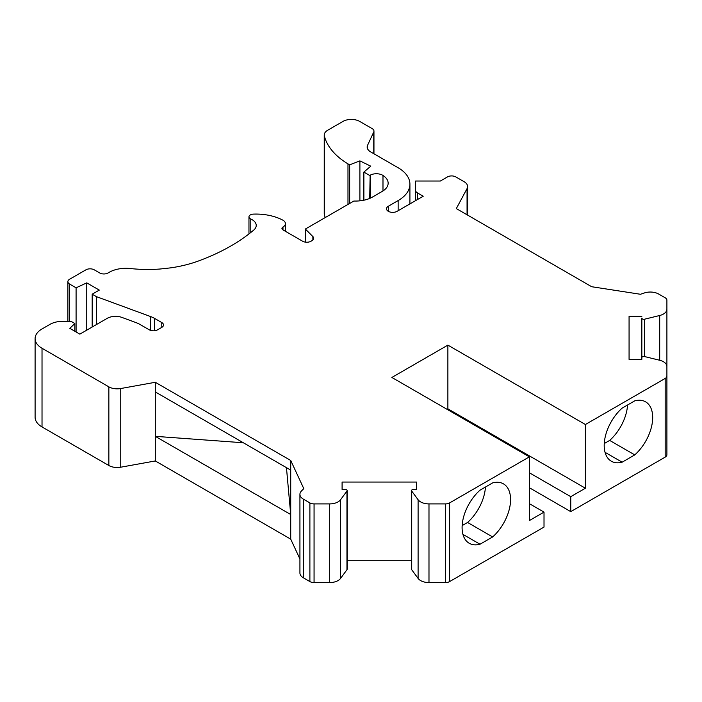 <?xml version="1.0" encoding="UTF-8"?>
<svg xmlns="http://www.w3.org/2000/svg" width="702" height="702" viewBox="0 0 702 702"><rect width="100%" height="100%" fill="white"/><g stroke="black" fill="none" stroke-linecap="round" stroke-linejoin="round"><path stroke-width="1.05" d="M604.264 443.55L609.678 440.417A34.284 19.796 120 0 0 627.553 405.001M570.761 511.635L665.171 457.125A5.914 3.413 0 0 0 666.9 454.712L666.9 376.044A5.914 3.413 0 0 1 665.171 378.457L585.398 424.517L585.398 488.223L570.761 496.665L570.761 511.635L529.387 487.741M622.139 408.125A34.284 19.796 120 0 0 611.302 461.205A34.284 19.796 120 0 0 622.139 462.188L634.757 454.896A34.284 19.796 120 0 0 645.586 401.825A34.284 19.796 120 0 0 634.757 400.842L622.139 408.125M282.985 227A3.545 2.045 0 0 0 281.95 228.448A3.545 2.045 0 0 0 282.985 229.896L282.985 227A8.275 4.774 0 0 0 285.416 223.622A8.275 4.774 0 0 0 282.739 220.103A39.602 22.868 0 0 0 253.396 214.119A4.73 2.729 0 0 0 248.964 216.839A4.73 2.729 0 0 0 250.781 218.989A14.189 8.187 0 0 1 256.221 225.439A14.189 8.187 0 0 1 253.755 230.054A191.523 110.574 0 0 1 198.894 260.837A94.577 54.607 0 0 1 170.709 267.857L160.179 269.006A94.577 54.607 0 0 1 130.335 268.533A23.649 13.654 0 0 0 109.24 272.288L108.064 272.964A5.914 3.413 0 0 1 99.71 272.964L94.27 269.831A5.914 3.413 0 0 0 85.916 269.831L69.612 279.238A5.914 3.413 0 0 0 67.883 281.651A5.914 3.413 0 0 0 69.612 284.064L76.088 287.811L86.75 282.862L99.289 290.101L92.181 294.199L96.358 296.613L150.614 316.567A23.649 13.654 0 0 1 154.624 318.427L161.776 322.56A5.914 3.413 0 0 1 163.505 324.973A5.914 3.413 0 0 1 161.776 327.386L161.776 322.56M373.754 153.677L373.754 131.958L367.576 145.279A11.82 6.827 0 0 0 367.172 147.043A11.82 6.827 0 0 0 370.63 151.869L398.139 167.752A40.198 23.21 0 0 1 409.915 184.161A40.198 23.21 0 0 1 398.139 200.57L388.32 206.248A6.204 3.58 0 0 0 386.504 208.775A6.204 3.58 0 0 0 390.33 212.092A6.204 3.58 0 0 0 397.095 211.311L423.218 196.227L417.348 192.839A5.914 3.413 0 0 1 415.61 190.426L415.61 181.028L440.356 181.028L447.464 176.922A5.914 3.413 0 0 1 455.826 176.922L464.136 181.721A11.82 6.827 0 0 1 467.602 186.548A11.82 6.827 0 0 1 467.058 188.592L456.318 208.582L591.663 286.723L640.452 294.27L644.401 292.953A11.82 6.827 0 0 1 658.669 294.041L665.171 297.788A5.914 3.413 0 0 1 666.9 300.202L666.9 309.213A11.82 6.827 0 0 1 659.696 315.496L644.629 319.191A2.009 1.158 0 0 1 641.839 318.12L641.839 357.643A2.009 1.158 0 0 1 644.629 356.572L659.696 360.266L659.696 315.496M305.352 242.129L305.352 229.045L353.834 201.053L355.747 201.053A23.649 13.654 0 0 0 372.464 197.06L382.257 191.4A20.095 11.601 0 0 0 388.145 183.196A20.095 11.601 0 0 0 382.985 175.439A8.863 5.116 0 0 0 370.13 175.237L369.717 198.42M373.754 131.958A5.914 3.413 0 0 0 373.955 131.072A5.914 3.413 0 0 0 372.227 128.659L359.687 121.42A11.82 6.827 0 0 0 342.971 121.42L327.711 130.23A11.82 6.827 0 0 0 324.245 135.056L324.245 213.724A11.82 6.827 0 0 0 324.421 214.882A88.268 50.956 0 0 0 325.245 217.559M347.981 204.431L347.981 163.891A88.268 50.956 0 0 1 324.421 136.214L324.421 214.882M74.833 331.247L74.833 323.525L71.078 321.349L62.539 321.349A17.734 10.24 0 0 0 50 324.35L42.023 328.957A23.649 13.654 0 0 0 35.1 338.61L35.1 417.278A23.649 13.654 0 0 0 42.023 426.93L108.854 465.514A11.82 6.827 0 0 0 120.744 467.199L155.3 460.951L155.3 436.337L290.725 514.522L290.725 470.121L155.3 391.935L155.3 436.337L243.348 442.769M108.854 465.514L108.854 386.846L42.023 348.262A23.649 13.654 0 0 1 35.1 338.61M282.985 229.896L302.632 241.234A5.914 3.413 0 0 0 310.995 241.234L311.934 240.689A5.914 3.413 0 0 0 313.662 238.276A5.914 3.413 0 0 0 312.873 236.574L305.352 229.045M359.898 200.842L359.898 160.872L370.761 166.181L363.873 172.095L369.717 175.474M349.657 203.466L349.657 164.856L359.898 160.872M324.245 135.056A11.82 6.827 0 0 0 324.421 136.214M416.576 482.063L416.576 489.434L416.576 482.063L342.093 482.063L342.093 489.434L345.112 489.434A2.009 1.158 0 0 1 347.121 490.601A2.009 1.158 0 0 1 346.955 491.049L340.558 499.745A11.82 6.827 0 0 1 329.677 503.904L314.066 503.904A5.914 3.413 0 0 1 309.889 502.904L303.396 499.157A11.82 6.827 0 0 1 299.93 494.331A11.82 6.827 0 0 1 301.518 490.917L303.79 488.636L290.725 460.468L155.3 382.283L120.744 388.531A11.82 6.827 0 0 1 108.854 386.846M585.398 424.517L447.876 345.121L391.874 377.457L529.387 456.853L529.387 520.559L544.015 512.118L544.015 527.079L449.613 581.581A5.914 3.413 0 0 1 445.428 582.581L428.983 582.581A11.82 6.827 0 0 1 418.102 578.422L411.705 569.726A2.009 1.158 0 0 1 411.547 569.269L411.547 490.601A2.009 1.158 0 0 1 413.557 489.434L416.576 489.434M411.547 490.601A2.009 1.158 0 0 0 411.705 491.049L418.102 499.745A11.82 6.827 0 0 0 428.983 503.904L445.428 503.904A5.914 3.413 0 0 0 449.613 502.904L529.387 456.853M659.696 360.266A11.82 6.827 0 0 1 666.9 366.549L666.9 376.044M629.071 359.38L629.071 316.383L629.071 359.38L641.839 359.38L641.839 318.12M629.071 316.383L641.839 316.383M349.657 164.856L347.981 163.891M74.833 323.525L69.823 328.352L79.852 334.143L107.204 318.348A11.82 6.827 0 0 1 121.92 317.418L135.916 322.569A23.649 13.654 0 0 1 139.935 324.429L149.236 329.8A5.914 3.413 0 0 0 157.599 329.8L161.776 327.386M286.451 467.655L290.725 514.522L290.725 539.145L299.93 558.985M290.725 470.121L290.725 460.468M155.3 460.951L290.725 539.145M415.61 200.623L415.61 190.426M363.873 172.095L363.873 200.228M622.139 462.188L605.036 452.316M634.757 454.896L609.678 440.417M299.93 494.331L299.93 572.999A11.82 6.827 0 0 0 303.396 577.825L309.889 581.581A5.914 3.413 0 0 0 314.066 582.581L329.677 582.581A11.82 6.827 0 0 0 340.558 578.422L346.955 569.726A2.009 1.158 0 0 0 347.121 569.269L347.121 490.601M411.547 560.74L347.121 560.74M342.093 482.063L342.093 489.434M92.181 327.027L92.181 294.199M641.839 359.38L641.839 357.643M492.646 536.942A34.284 19.796 120 0 0 503.474 483.871A34.284 19.796 120 0 0 492.646 482.888L480.019 490.18A34.284 19.796 120 0 0 469.19 543.251A34.284 19.796 120 0 0 480.019 544.234L492.646 536.942L467.567 522.463L462.153 525.596M585.398 488.223L447.876 408.827L447.876 345.121M76.088 331.967L76.088 287.811M86.75 330.159L86.75 282.862M447.042 409.31L447.876 408.827M96.358 324.614L96.358 296.613M529.387 472.779L570.761 496.665M544.015 512.118L529.387 503.667M666.9 387.881L666.9 309.213M155.3 382.283L155.3 391.935M462.925 534.362L480.019 544.234M467.567 522.463A34.284 19.796 120 0 0 485.442 487.048M665.171 457.125L665.171 378.457M69.612 321.349L69.612 284.064M367.576 148.815L367.576 145.279M370.13 198.245L370.13 175.237M382.985 190.962L382.985 175.439M467.058 214.786L467.058 188.592M42.023 426.93L42.023 348.262M398.139 210.705L398.139 200.57M312.873 239.987L312.873 236.574M250.781 232.494L250.781 218.989M417.348 199.622L417.348 192.839M388.32 211.311L388.32 206.248M445.428 582.581L445.428 503.904M428.983 582.581L428.983 503.904M303.396 577.825L303.396 499.157M329.677 582.581L329.677 503.904M314.066 582.581L314.066 503.904M340.558 578.422L340.558 499.745M309.889 581.581L309.889 502.904M449.613 581.581L449.613 502.904M346.955 569.726L346.955 491.049M418.102 578.422L418.102 499.745M154.624 330.721L154.624 318.427M120.744 467.199L120.744 388.531M150.614 330.388L150.614 316.567M644.629 356.572L644.629 319.191M411.705 569.726L411.705 491.049M67.883 321.349L67.883 281.651M373.955 153.791L373.955 131.072M409.915 203.913L409.915 184.161M285.416 231.291L285.416 223.622M248.964 233.924L248.964 216.839M467.602 215.093L467.602 186.548"/></g></svg>

